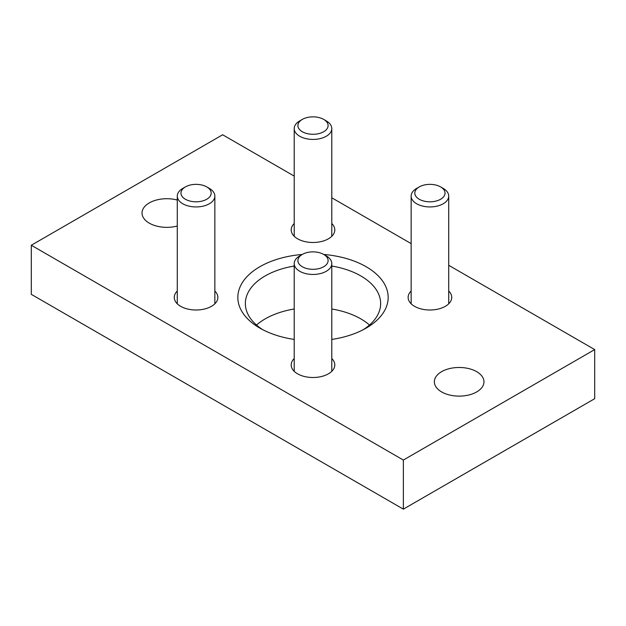 <?xml version="1.0" encoding="UTF-8"?>
<svg xmlns="http://www.w3.org/2000/svg" width="626" height="626" viewBox="0 0 626 626"><rect width="100%" height="100%" fill="white"/><g stroke="black" fill="none" stroke-linecap="round" stroke-linejoin="round"><path stroke-width="0.94" d="M294.212 176.094L222.645 134.778L31.3 245.251L403.355 460.055L403.355 509.149L594.7 398.684L594.7 349.582L448.725 265.307M403.355 460.055L594.7 349.582M411.141 243.608L331.788 197.793M31.3 245.251L31.3 294.345L403.355 509.149M441.627 391.931A24.805 14.32 0 0 0 468.655 395.029A24.805 14.32 0 0 0 483.968 381.805A24.805 14.32 0 0 0 459.163 367.478A24.805 14.32 0 0 0 434.358 381.805A24.805 14.32 0 0 0 441.627 391.931M177.275 200.038A24.805 14.32 0 0 0 142.032 213.028A24.805 14.32 0 0 0 149.293 223.153A24.805 14.32 0 0 0 177.275 226.017M448.725 291.035A21.8 12.583 180 0 1 451.729 297.413A21.8 12.583 180 0 1 429.929 310.003A21.8 12.583 180 0 1 408.136 297.413A21.8 12.583 180 0 1 411.141 291.035M214.859 291.035A21.8 12.583 180 0 1 217.864 297.413A21.8 12.583 180 0 1 196.071 310.003A21.8 12.583 180 0 1 174.271 297.413A21.8 12.583 180 0 1 177.275 291.035M331.788 223.529A21.8 12.583 180 0 1 334.8 229.906A21.8 12.583 180 0 1 313 242.489A21.8 12.583 180 0 1 291.2 229.906A21.8 12.583 180 0 1 294.212 223.529M331.788 358.549A21.8 12.583 180 0 1 334.8 364.927A21.8 12.583 180 0 1 313 377.509A21.8 12.583 180 0 1 291.2 364.927A21.8 12.583 180 0 1 294.212 358.549M323.752 254.461A75.167 43.397 180 0 1 366.147 266.731A75.167 43.397 180 0 1 366.155 328.102A75.167 43.397 180 0 1 331.788 339.433M294.212 339.433A75.167 43.397 180 0 1 259.845 328.102A75.167 43.397 180 0 1 241.675 283.727A75.167 43.397 180 0 1 302.248 254.461M331.788 308.994A67.647 39.055 180 0 1 360.834 318.892A67.647 39.055 180 0 1 369.496 325.035M256.503 325.035A67.647 39.055 180 0 1 294.212 308.994M331.788 266.034A67.647 39.055 180 0 1 360.834 275.933A67.647 39.055 180 0 1 380.647 303.555A67.647 39.055 180 0 1 363.354 329.636M262.646 329.636A67.647 39.055 180 0 1 245.353 303.555A67.647 39.055 180 0 1 294.212 266.034M419.248 186.916L416.642 188.418A18.788 10.845 0 0 0 411.141 196.087A18.788 10.845 0 0 0 416.642 203.763A18.788 10.845 0 0 0 437.12 206.11A18.788 10.845 0 0 0 448.725 196.087A18.788 10.845 0 0 0 443.224 188.418L440.61 186.916A15.102 8.717 0 0 0 419.248 186.916A15.102 8.717 0 0 0 419.248 199.248A15.102 8.717 0 0 0 440.61 199.248A15.102 8.717 0 0 0 440.61 186.916M302.319 254.422L299.713 255.924A18.788 10.845 0 0 0 294.212 263.601A18.788 10.845 0 0 0 299.713 271.269A18.788 10.845 0 0 0 320.191 273.625A18.788 10.845 0 0 0 331.788 263.601A18.788 10.845 0 0 0 326.287 255.924L323.681 254.422A15.102 8.717 0 0 0 302.319 254.422A15.102 8.717 0 0 0 302.319 266.754A15.102 8.717 0 0 0 323.681 266.754A15.102 8.717 0 0 0 323.681 254.422M302.319 119.402L299.713 120.912A18.788 10.845 0 0 0 294.212 128.58A18.788 10.845 0 0 0 299.713 136.249A18.788 10.845 0 0 0 320.191 138.604A18.788 10.845 0 0 0 331.788 128.58A18.788 10.845 0 0 0 326.287 120.912L323.681 119.402A15.102 8.717 0 0 0 302.319 119.402A15.102 8.717 0 0 0 302.319 131.734A15.102 8.717 0 0 0 323.681 131.734A15.102 8.717 0 0 0 323.681 119.402M185.39 186.916L182.776 188.418A18.788 10.845 0 0 0 177.275 196.087A18.788 10.845 0 0 0 182.776 203.763A18.788 10.845 0 0 0 203.262 206.11A18.788 10.845 0 0 0 214.859 196.087A18.788 10.845 0 0 0 209.358 188.418L206.752 186.916A15.102 8.717 0 0 0 185.39 186.916A15.102 8.717 0 0 0 185.39 199.248A15.102 8.717 0 0 0 206.752 199.248A15.102 8.717 0 0 0 206.752 186.916M448.725 303.79L448.725 196.087M411.141 303.79L411.141 196.087M331.788 371.304L331.788 263.601M294.212 371.304L294.212 263.601M331.788 236.284L331.788 128.58M294.212 236.284L294.212 128.58M214.859 303.79L214.859 196.087M177.275 303.79L177.275 196.087"/></g></svg>
